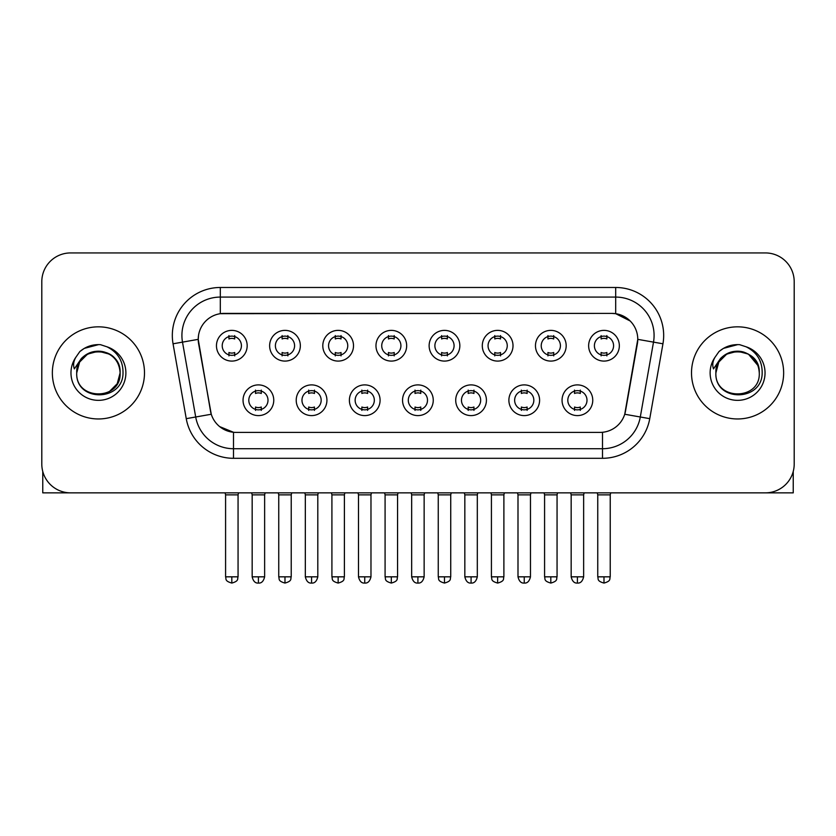 <?xml version="1.0" encoding="UTF-8"?>
<svg xmlns="http://www.w3.org/2000/svg" width="836" height="836" viewBox="0 0 836 836"><rect width="100%" height="100%" fill="white"/><g stroke="black" fill="none" stroke-linecap="round" stroke-linejoin="round"><path stroke-width="1.25" d="M326.928 400.245A15.351 15.351 0 0 1 311.567 415.596A15.351 15.351 0 0 1 296.216 400.245A15.351 15.351 0 0 1 311.567 384.894A15.351 15.351 0 0 1 326.928 400.245M301.974 400.245A9.593 9.593 0 0 0 311.567 409.839A9.593 9.593 0 0 0 321.17 400.245A9.593 9.593 0 0 0 311.567 390.652A9.593 9.593 0 0 0 301.974 400.245M380.087 400.245A15.351 15.351 0 0 1 364.736 415.596A15.351 15.351 0 0 1 349.385 400.245A15.351 15.351 0 0 1 364.736 384.894A15.351 15.351 0 0 1 380.087 400.245M355.143 400.245A9.593 9.593 0 0 0 364.736 409.839A9.593 9.593 0 0 0 374.329 400.245A9.593 9.593 0 0 0 364.736 390.652A9.593 9.593 0 0 0 355.143 400.245M433.257 400.245A15.351 15.351 0 0 1 417.906 415.596A15.351 15.351 0 0 1 402.544 400.245A15.351 15.351 0 0 1 417.906 384.894A15.351 15.351 0 0 1 433.257 400.245M408.302 400.245A9.593 9.593 0 0 0 417.906 409.839A9.593 9.593 0 0 0 427.499 400.245A9.593 9.593 0 0 0 417.906 390.652A9.593 9.593 0 0 0 408.302 400.245M486.427 400.245A15.351 15.351 0 0 1 471.076 415.596A15.351 15.351 0 0 1 455.714 400.245A15.351 15.351 0 0 1 471.076 384.894A15.351 15.351 0 0 1 486.427 400.245M461.472 400.245A9.593 9.593 0 0 0 471.076 409.839A9.593 9.593 0 0 0 480.669 400.245A9.593 9.593 0 0 0 471.076 390.652A9.593 9.593 0 0 0 461.472 400.245M539.596 400.245A15.351 15.351 0 0 1 524.235 415.596A15.351 15.351 0 0 1 508.884 400.245A15.351 15.351 0 0 1 524.235 384.894A15.351 15.351 0 0 1 539.596 400.245M514.642 400.245A9.593 9.593 0 0 0 524.235 409.839A9.593 9.593 0 0 0 533.838 400.245A9.593 9.593 0 0 0 524.235 390.652A9.593 9.593 0 0 0 514.642 400.245M592.755 400.245A15.351 15.351 0 0 1 577.404 415.596A15.351 15.351 0 0 1 562.053 400.245A15.351 15.351 0 0 1 577.404 384.894A15.351 15.351 0 0 1 592.755 400.245M567.811 400.245A9.593 9.593 0 0 0 577.404 409.839A9.593 9.593 0 0 0 586.997 400.245A9.593 9.593 0 0 0 577.404 390.652A9.593 9.593 0 0 0 567.811 400.245M273.759 400.245A15.351 15.351 0 0 1 258.408 415.596A15.351 15.351 0 0 1 243.046 400.245A15.351 15.351 0 0 1 258.408 384.894A15.351 15.351 0 0 1 273.759 400.245M248.804 400.245A9.593 9.593 0 0 0 258.408 409.839A9.593 9.593 0 0 0 268.001 400.245A9.593 9.593 0 0 0 258.408 390.652A9.593 9.593 0 0 0 248.804 400.245M300.343 345.738A15.351 15.351 0 0 1 284.982 361.089A15.351 15.351 0 0 1 269.631 345.738A15.351 15.351 0 0 1 284.982 330.377A15.351 15.351 0 0 1 300.343 345.738M275.389 345.738A9.593 9.593 0 0 0 284.982 355.331A9.593 9.593 0 0 0 294.585 345.738A9.593 9.593 0 0 0 284.982 336.135A9.593 9.593 0 0 0 275.389 345.738M353.513 345.738A15.351 15.351 0 0 1 338.152 361.089A15.351 15.351 0 0 1 322.8 345.738A15.351 15.351 0 0 1 338.152 330.377A15.351 15.351 0 0 1 353.513 345.738M328.558 345.738A9.593 9.593 0 0 0 338.152 355.331A9.593 9.593 0 0 0 347.755 345.738A9.593 9.593 0 0 0 338.152 336.135A9.593 9.593 0 0 0 328.558 345.738M406.672 345.738A15.351 15.351 0 0 1 391.321 361.089A15.351 15.351 0 0 1 375.97 345.738A15.351 15.351 0 0 1 391.321 330.377A15.351 15.351 0 0 1 406.672 345.738M381.728 345.738A9.593 9.593 0 0 0 391.321 355.331A9.593 9.593 0 0 0 400.914 345.738A9.593 9.593 0 0 0 391.321 336.135A9.593 9.593 0 0 0 381.728 345.738M459.842 345.738A15.351 15.351 0 0 1 444.491 361.089A15.351 15.351 0 0 1 429.129 345.738A15.351 15.351 0 0 1 444.491 330.377A15.351 15.351 0 0 1 459.842 345.738M434.887 345.738A9.593 9.593 0 0 0 444.491 355.331A9.593 9.593 0 0 0 454.084 345.738A9.593 9.593 0 0 0 444.491 336.135A9.593 9.593 0 0 0 434.887 345.738M513.011 345.738A15.351 15.351 0 0 1 497.65 361.089A15.351 15.351 0 0 1 482.299 345.738A15.351 15.351 0 0 1 497.65 330.377A15.351 15.351 0 0 1 513.011 345.738M488.057 345.738A9.593 9.593 0 0 0 497.65 355.331A9.593 9.593 0 0 0 507.253 345.738A9.593 9.593 0 0 0 497.65 336.135A9.593 9.593 0 0 0 488.057 345.738M566.181 345.738A15.351 15.351 0 0 1 550.819 361.089A15.351 15.351 0 0 1 535.468 345.738A15.351 15.351 0 0 1 550.819 330.377A15.351 15.351 0 0 1 566.181 345.738M541.226 345.738A9.593 9.593 0 0 0 550.819 355.331A9.593 9.593 0 0 0 560.423 345.738A9.593 9.593 0 0 0 550.819 336.135A9.593 9.593 0 0 0 541.226 345.738M619.34 345.738A15.351 15.351 0 0 1 603.989 361.089A15.351 15.351 0 0 1 588.638 345.738A15.351 15.351 0 0 1 603.989 330.377A15.351 15.351 0 0 1 619.34 345.738M594.396 345.738A9.593 9.593 0 0 0 603.989 355.331A9.593 9.593 0 0 0 613.582 345.738A9.593 9.593 0 0 0 603.989 336.135A9.593 9.593 0 0 0 594.396 345.738M247.174 345.738A15.351 15.351 0 0 1 231.823 361.089A15.351 15.351 0 0 1 216.461 345.738A15.351 15.351 0 0 1 231.823 330.377A15.351 15.351 0 0 1 247.174 345.738M222.219 345.738A9.593 9.593 0 0 0 231.823 355.331A9.593 9.593 0 0 0 241.416 345.738A9.593 9.593 0 0 0 231.823 336.135A9.593 9.593 0 0 0 222.219 345.738M186.25 418.658L173.052 343.795A47.986 47.986 0 0 1 220.307 287.48L615.693 287.48A47.986 47.986 0 0 1 662.948 343.795L649.75 418.658A47.986 47.986 0 0 1 602.495 458.306L233.505 458.306A47.986 47.986 0 0 1 186.25 418.658L211.268 414.248L198.623 343.805A25.916 25.916 0 0 1 224.142 313.395L611.858 313.395A25.916 25.916 0 0 1 637.377 343.805L625.527 410.988A25.916 25.916 0 0 1 600.008 432.4L235.992 432.4A25.916 25.916 0 0 1 210.473 410.988L198.226 339.353L182.499 342.133A38.383 38.383 0 0 1 220.307 297.083L615.693 297.083A38.383 38.383 0 0 1 653.501 342.133L640.303 416.986A38.383 38.383 0 0 1 602.495 448.713L233.505 448.713A38.383 38.383 0 0 1 195.697 416.986L182.499 342.133A38.383 38.383 0 0 1 181.914 335.466M52.354 372.898A46.064 46.064 0 0 0 98.418 418.961A46.064 46.064 0 0 0 144.492 372.898A46.064 46.064 0 0 0 98.418 326.834A46.064 46.064 0 0 0 52.354 372.898A46.064 46.064 0 0 0 98.418 418.961A46.064 46.064 0 0 0 144.492 372.898A46.064 46.064 0 0 0 98.418 326.834A46.064 46.064 0 0 0 52.354 372.898M691.508 372.898A46.064 46.064 0 0 0 737.582 418.961A46.064 46.064 0 0 0 783.645 372.898A46.064 46.064 0 0 0 737.582 326.834A46.064 46.064 0 0 0 691.508 372.898A46.064 46.064 0 0 0 737.582 418.961A46.064 46.064 0 0 0 783.645 372.898A46.064 46.064 0 0 0 737.582 326.834A46.064 46.064 0 0 0 691.508 372.898M220.307 287.48L220.307 313.678L611.858 313.395L615.693 313.678L630.177 320.982M198.226 339.301L198.519 335.466M600.008 432.4L235.992 432.4M233.505 458.306L233.505 432.275L219.669 426.611M662.948 343.795L637.774 339.353L624.732 414.248L649.75 418.658M625.527 410.988L625.37 411.803M210.63 411.803L210.473 410.988M794.2 281.722A28.79 28.79 0 0 0 765.41 252.932L70.59 252.932A28.79 28.79 0 0 0 41.8 281.722L41.8 464.064A28.79 28.79 0 0 0 70.59 492.853L765.41 492.853A28.79 28.79 0 0 0 794.2 464.064L794.2 281.722L794.2 464.064M41.8 281.722L41.8 464.064M765.41 252.932L70.59 252.932M70.59 492.853L765.41 492.853M228.939 355.896L228.939 352.51A7.367 7.367 0 0 0 234.697 352.51L234.697 355.896M231.823 576.83L225.584 576.83C226.462 578.763 224.247 580.957 231.823 583.068L231.823 576.83L238.061 576.83L238.061 494.87L225.584 494.87L225.083 492.853M238.061 494.87L238.563 492.853M234.697 335.581L234.697 338.956A7.367 7.367 0 0 0 228.939 338.956L228.939 335.581M255.523 410.403L255.523 407.017A7.367 7.367 0 0 0 261.281 407.017L261.281 410.403M258.408 576.83L252.169 576.83C253.256 581.281 255.335 583.361 258.408 583.068L258.408 576.83L264.636 576.83L264.636 494.87L252.169 494.87L251.657 492.853M264.636 494.87L265.148 492.853M261.281 390.088L261.281 393.474A7.367 7.367 0 0 0 255.523 393.474L255.523 390.088M282.108 355.896L282.108 352.51A7.367 7.367 0 0 0 287.866 352.51L287.866 355.896M284.982 576.83L278.743 576.83C279.632 578.763 277.416 580.957 284.982 583.068L284.982 576.83L291.221 576.83L291.221 494.87L278.743 494.87L278.242 492.853M291.221 494.87L291.733 492.853M287.866 335.581L287.866 338.956A7.367 7.367 0 0 0 282.108 338.956L282.108 335.581M335.278 355.896L335.278 352.51A7.367 7.367 0 0 0 341.036 352.51L341.036 355.896M338.152 576.83L331.913 576.83C332.801 578.763 330.586 580.957 338.152 583.068L338.152 576.83L344.39 576.83L344.39 494.87L331.913 494.87L331.411 492.853M344.39 494.87L344.892 492.853M341.036 335.581L341.036 338.956A7.367 7.367 0 0 0 335.278 338.956L335.278 335.581M388.437 355.896L388.437 352.51A7.367 7.367 0 0 0 394.195 352.51L394.195 355.896M391.321 576.83L385.082 576.83C385.96 578.763 383.745 580.957 391.321 583.068L391.321 576.83L397.56 576.83L397.56 494.87L385.082 494.87L384.581 492.853M397.56 494.87L398.061 492.853M394.195 335.581L394.195 338.956A7.367 7.367 0 0 0 388.437 338.956L388.437 335.581M441.607 355.896L441.607 352.51A7.367 7.367 0 0 0 447.365 352.51L447.365 355.896M444.491 576.83L438.252 576.83C439.13 578.763 436.914 580.957 444.491 583.068L444.491 576.83L450.729 576.83L450.729 494.87L438.252 494.87L437.75 492.853M450.729 494.87L451.231 492.853M447.365 335.581L447.365 338.956A7.367 7.367 0 0 0 441.607 338.956L441.607 335.581M308.693 410.403L308.693 407.017A7.367 7.367 0 0 0 314.451 407.017L314.451 410.403M311.567 576.83L305.328 576.83C306.425 581.281 308.505 583.361 311.567 583.068L311.567 576.83L317.805 576.83L317.805 494.87L305.328 494.87L304.826 492.853M317.805 494.87L318.307 492.853M314.451 390.088L314.451 393.474A7.367 7.367 0 0 0 308.693 393.474L308.693 390.088M361.863 410.403L361.863 407.017A7.367 7.367 0 0 0 367.621 407.017L367.621 410.403M364.736 576.83L358.498 576.83C359.584 581.281 361.664 583.361 364.736 583.068L364.736 576.83L370.975 576.83L370.975 494.87L358.498 494.87L357.996 492.853M370.975 494.87L371.477 492.853M367.621 390.088L367.621 393.474A7.367 7.367 0 0 0 361.863 393.474L361.863 390.088M415.022 410.403L415.022 407.017A7.367 7.367 0 0 0 420.78 407.017L420.78 410.403M417.906 576.83L411.667 576.83C412.754 581.281 414.834 583.361 417.906 583.068L417.906 576.83L424.145 576.83L424.145 494.87L411.667 494.87L411.166 492.853M424.145 494.87L424.646 492.853M420.78 390.088L420.78 393.474A7.367 7.367 0 0 0 415.022 393.474L415.022 390.088M77.727 366.377L76.703 372.898C75.512 402.367 123.174 401.823 123.017 372.898C123.101 360.922 117.761 352.228 106.998 346.815L100.508 344.683C92.681 344.223 85.784 346.522 79.817 351.58L75.909 357.191C73.526 361.215 73.004 365.113 74.341 368.895L81.332 358.539C87.843 352.029 95.586 349.876 104.573 352.092A21.694 21.694 0 0 0 77.727 366.377M104.573 352.092C114.26 355.54 119.443 362.469 120.112 372.898C121.45 400.883 75.397 400.883 76.724 372.898C75.397 344.902 121.45 344.902 120.112 372.898L117.207 383.745L109.265 391.687M118.869 365.625C112.108 342.865 75.418 349.511 76.724 372.898L79.629 362.051L87.571 354.109L98.418 351.204L109.265 354.109M79.88 351.528L84.279 348.393L98.648 344.599L84.279 348.393L79.88 351.528L84.279 348.393L98.648 344.599L84.279 348.393L79.88 351.528M716.891 366.377L715.856 372.898C714.665 402.367 762.327 401.823 762.171 372.898C762.265 360.922 756.925 352.228 746.151 346.815L739.661 344.683C731.845 344.223 724.948 346.522 718.981 351.58L715.062 357.191C712.68 361.215 712.157 365.113 713.495 368.895L720.486 358.539C726.996 352.029 734.74 349.876 743.726 352.092A21.694 21.694 0 0 0 716.891 366.377M759.276 372.898C760.603 400.883 714.55 400.883 715.888 372.898C714.55 344.902 760.603 344.902 759.276 372.898C758.597 362.469 753.414 355.54 743.726 352.092M715.888 372.898L718.793 362.051L726.735 354.109L737.582 351.204L748.429 354.109L758.022 365.625M719.033 351.528L723.433 348.393L737.801 344.599L723.433 348.393L719.033 351.528L723.433 348.393L737.801 344.599L723.433 348.393L719.033 351.528M42.761 471.441L42.761 492.853L154.085 492.853M793.239 471.441L793.239 492.853L681.915 492.853M494.776 355.896L494.776 352.51A7.367 7.367 0 0 0 500.534 352.51L500.534 355.896M497.65 576.83L491.422 576.83C492.299 578.763 490.084 580.957 497.65 583.068L497.65 576.83L503.889 576.83L503.889 494.87L491.422 494.87L490.91 492.853M503.889 494.87L504.401 492.853M500.534 335.581L500.534 338.956A7.367 7.367 0 0 0 494.776 338.956L494.776 335.581M547.946 355.896L547.946 352.51A7.367 7.367 0 0 0 553.704 352.51L553.704 355.896M550.819 576.83L544.581 576.83C545.469 578.763 543.254 580.957 550.819 583.068L550.819 576.83L557.058 576.83L557.058 494.87L544.581 494.87L544.079 492.853M557.058 494.87L557.56 492.853M553.704 335.581L553.704 338.956A7.367 7.367 0 0 0 547.946 338.956L547.946 335.581M601.105 355.896L601.105 352.51A7.367 7.367 0 0 0 606.863 352.51L606.863 355.896M603.989 576.83L597.75 576.83C598.628 578.763 596.413 580.957 603.989 583.068L603.989 576.83L610.228 576.83L610.228 494.87L597.75 494.87L597.249 492.853M610.228 494.87L610.729 492.853M606.863 335.581L606.863 338.956A7.367 7.367 0 0 0 601.105 338.956L601.105 335.581M468.191 410.403L468.191 407.017A7.367 7.367 0 0 0 473.949 407.017L473.949 410.403M471.076 576.83L464.837 576.83C465.924 581.281 468.003 583.361 471.076 583.068L471.076 576.83L477.314 576.83L477.314 494.87L464.837 494.87L464.325 492.853M477.314 494.87L477.816 492.853M473.949 390.088L473.949 393.474A7.367 7.367 0 0 0 468.191 393.474L468.191 390.088M521.361 410.403L521.361 407.017A7.367 7.367 0 0 0 527.119 407.017L527.119 410.403M524.235 576.83L517.996 576.83C519.093 581.281 521.173 583.361 524.235 583.068L524.235 576.83L530.473 576.83L530.473 494.87L517.996 494.87L517.494 492.853M530.473 494.87L530.975 492.853M527.119 390.088L527.119 393.474A7.367 7.367 0 0 0 521.361 393.474L521.361 390.088M574.531 410.403L574.531 407.017A7.367 7.367 0 0 0 580.288 407.017L580.288 410.403M577.404 576.83L571.166 576.83C572.252 581.281 574.332 583.361 577.404 583.068L577.404 576.83L583.643 576.83L583.643 494.87L571.166 494.87L570.664 492.853M583.643 494.87L584.145 492.853M580.288 390.088L580.288 393.474A7.367 7.367 0 0 0 574.531 393.474L574.531 390.088M615.693 287.48L615.693 313.678M602.495 432.275L602.495 458.306M173.052 343.795L182.499 342.133M75.909 357.191A27.452 27.452 0 0 0 98.418 400.35A27.452 27.452 0 0 0 106.998 346.815M715.062 357.191A27.452 27.452 0 0 0 737.582 400.35A27.452 27.452 0 0 0 746.151 346.815M225.584 576.83L225.584 494.87M238.061 576.83C237.173 578.763 239.389 580.957 231.823 583.068M252.169 576.83L252.169 494.87M264.636 576.83C263.549 581.281 261.469 583.361 258.408 583.068M278.743 576.83L278.743 494.87M291.221 576.83C290.343 578.763 292.558 580.957 284.982 583.068M331.913 576.83L331.913 494.87M344.39 576.83C343.512 578.763 345.728 580.957 338.152 583.068M385.082 576.83L385.082 494.87M397.56 576.83C396.682 578.763 398.887 580.957 391.321 583.068M438.252 576.83L438.252 494.87M450.729 576.83C449.841 578.763 452.057 580.957 444.491 583.068M305.328 576.83L305.328 494.87M317.805 576.83C316.719 581.281 314.639 583.361 311.567 583.068M358.498 576.83L358.498 494.87M370.975 576.83C369.888 581.281 367.809 583.361 364.736 583.068M411.667 576.83L411.667 494.87M424.145 576.83C423.058 581.281 420.978 583.361 417.906 583.068M491.422 576.83L491.422 494.87M503.889 576.83C503.011 578.763 505.226 580.957 497.65 583.068M544.581 576.83L544.581 494.87M557.058 576.83C556.18 578.763 558.396 580.957 550.819 583.068M597.75 576.83L597.75 494.87M610.228 576.83C609.35 578.763 611.555 580.957 603.989 583.068M464.837 576.83L464.837 494.87M477.314 576.83C476.217 581.281 474.137 583.361 471.076 583.068M517.996 576.83L517.996 494.87M530.473 576.83C529.387 581.281 527.307 583.361 524.235 583.068M571.166 576.83L571.166 494.87M583.643 576.83C582.556 581.281 580.477 583.361 577.404 583.068"/></g></svg>
